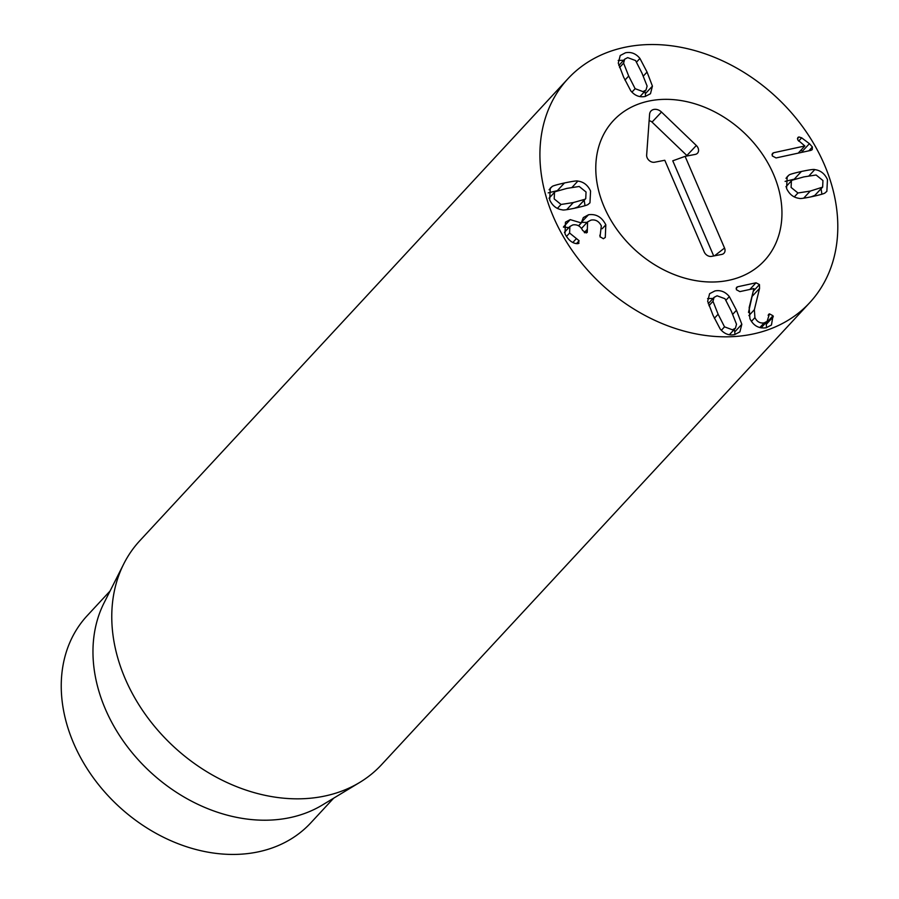 <?xml version="1.0" encoding="UTF-8"?>
<svg xmlns="http://www.w3.org/2000/svg" width="899" height="899" viewBox="0 0 899 899"><rect width="100%" height="100%" fill="white"/><g stroke="black" fill="none" stroke-linecap="round" stroke-linejoin="round"><path stroke-width="1.35" d="M712.997 301.311L718.121 314.245L724.527 326.854L732.427 329.787L735.427 328.214L736.506 324.258L731.404 311.369L724.976 298.715L717.076 295.793L714.076 297.355L712.997 301.311L708.929 305.694M724.527 326.854L721.346 330.293M729.336 296.603L736.472 310.267L741.832 324.281L739.888 331.888L734.607 334.619C729.01 335.732 724.201 333.844 720.166 328.978L713.053 315.347L707.67 301.3L709.614 293.681L714.896 290.95C720.492 289.838 725.302 291.726 729.336 296.603L726.01 300.176M713.098 298.412L707.58 298.614M741.832 324.281L734.786 331.877L734.225 329.517M734.876 334.563L734.786 331.877M756.025 282.792L759.453 284.578L759.565 288.377L754.362 309.717L754.924 317.605C756.958 321.73 760.026 323.494 764.15 322.898L767.105 321.37L769.477 313.863L773.016 315.751L771.454 325.011L766.173 327.775C758.812 328.753 753.384 325.719 749.912 318.651L749.17 307.559L753.913 288.568L739.855 291.613L736.382 289.714L736.539 287.354L737.674 286.77L756.025 282.792L749.867 289.444M773.331 316.718L766.285 324.325L765.712 322.876M766.532 327.686L766.285 324.325M768.589 314.358L769.477 313.863L768.128 315.313M764.15 322.898L759.801 327.596M754.924 317.605L751.44 321.37M748.496 312.436L752.755 293.456M759.565 288.377L752.519 295.985M623.591 63.144L628.693 76.044L635.132 88.686L643.021 91.619L646.021 90.046L647.111 86.09L641.987 73.156L635.571 60.548L627.682 57.626L624.67 59.188L623.591 63.144L619.535 67.526M635.132 88.686L631.941 92.125M652.427 86.113L650.483 93.721L645.212 96.451C639.616 97.564 634.795 95.676 630.772 90.81L623.625 77.134L618.276 63.132L620.22 55.513L625.49 52.783C631.087 51.67 635.908 53.558 639.931 58.435L647.055 72.055L652.427 86.113L645.381 93.71L644.819 91.35M645.471 96.395L645.381 93.71M639.931 58.435L636.616 62.02M623.704 60.244L618.175 60.447M588.508 214.76C596.048 213.681 601.824 217.03 605.825 224.817L605.285 237.437L603.375 238.729L600.026 236.707L601.319 225.851C598.903 221.188 595.453 219.289 590.969 220.12L587.553 221.918L587.261 232.38L586.26 232.942L582.664 230.481C580.54 226.121 577.27 224.267 572.854 224.907L569.887 226.469L569.606 233.043L579.113 240.741L578.057 243.629L576.72 243.651C572.112 243.18 568.202 239.921 564.999 233.852L565.46 222.154L570.213 219.626L581.282 222.941L583.327 217.58L588.508 214.76L581.271 222.413M605.825 224.817L602.206 228.728M587.137 222.368L581.462 222.368M581.282 222.941L578.619 225.818M581.17 222.963L578.563 225.784M570.213 219.626L563.493 226.885M568.876 227.559L563.471 227.177M579.023 243.123L578.057 243.629M576.338 238.696L572.854 242.449M569.606 233.043L566.426 236.471M587.171 229.459L584.283 232.571M600.251 237.122L599.813 235.235M561.043 204.466L573.304 202.567L584.979 199.275L577.922 206.882L585.743 198.6L586.047 192.015L579.203 186.475L566.898 188.385L555.267 191.667L554.503 192.341L554.2 198.926L561.043 204.466L557.414 208.388M584.979 199.275L585.743 198.6M574.169 208.321L577.922 206.882M577.866 181.092C583.575 181.812 587.811 185.127 590.576 191.037L589.958 202.826L588.306 204.219C588.137 204.893 583.957 206.141 575.753 207.984C567.539 209.703 563.089 210.321 562.381 209.849C556.683 209.13 552.447 205.815 549.671 199.904L550.289 188.116L551.941 186.722C552.121 186.048 556.29 184.801 564.46 182.969C572.708 181.238 577.18 180.609 577.866 181.092L572.124 187.295M559.021 190.228L548.199 192.869M551.941 186.722L549.109 189.779M585.002 205.68L584.193 200.275M776.051 157.943L772.275 155.92L772.443 153.403L773.702 152.729L804.852 145.975L797.705 139.873L797.874 137.491L798.919 136.951L801.683 137.839L809.415 143.683L812.393 146.998L812.224 149.661L810.842 150.391L776.051 157.943M803.301 152.032L800.93 150.2M804.852 145.975L798.211 153.133M773.702 152.729L771.971 154.594M797.952 192.982L810.246 191.082L822.652 187.116L822.945 180.542L816.101 175.002L803.841 176.901L792.176 180.193L791.401 180.868L791.109 187.453L797.952 192.982L794.311 196.915M811.078 196.847L814.831 195.398L822.652 187.116M821.877 187.801L814.831 195.398M788.839 175.238C789.007 174.575 793.188 173.327 801.391 171.484C809.606 169.765 814.067 169.136 814.764 169.619C820.472 170.338 824.709 173.642 827.473 179.564L826.855 191.341L825.203 192.746C825.024 193.42 820.854 194.667 812.685 196.499C804.436 198.23 799.964 198.848 799.278 198.364C793.581 197.656 789.344 194.341 786.569 188.43L787.198 176.642L788.839 175.238L786.007 178.294M821.9 194.206L821.09 188.801M814.764 169.619L809.021 175.811M795.93 178.755L785.097 181.384M823.023 161.573A164.764 128.051 -137.2 0 1 809.718 302.671A164.764 128.051 -137.2 0 1 601.824 284.59A164.764 128.051 -137.2 0 1 568.011 78.674A164.764 128.051 -137.2 0 1 823.023 161.573M605.016 208.86A102.98 80.033 -137.2 0 1 613.332 120.68A102.98 80.033 -137.2 0 1 743.259 131.973A102.98 80.033 -137.2 0 1 764.397 260.676A102.98 80.033 -137.2 0 1 605.016 208.86M333.641 798.2L310.796 822.855A152.414 118.443 -137.2 0 1 74.909 746.17A152.414 118.443 -137.2 0 1 87.225 615.658L110.071 591.003M359.701 782.445L322.303 805.054A152.414 118.443 -137.2 0 1 106.633 711.941A152.414 118.443 -137.2 0 1 104.093 602.836L123.804 563.819A164.764 128.051 42.8 0 0 126.545 681.779A164.764 128.051 42.8 0 0 359.701 782.445A164.764 128.051 42.8 0 0 381.558 764.678L809.718 302.671M568.011 78.674L139.851 540.681A164.764 128.051 42.8 0 0 123.804 563.819M724.538 248.045A6.181 4.798 -137.2 0 1 722.661 254.147A6.181 4.798 -137.2 0 1 721.773 254.417L711.615 256.372A6.181 4.798 -137.2 0 1 704.22 251.956L664.788 160.269L654.629 162.225A6.248 4.855 -137.2 0 1 646.651 155.055L649.584 114.353A8.237 6.405 -137.2 0 1 649.876 112.892A8.237 6.405 -137.2 0 1 661.507 112.049L696.332 145.492A6.248 4.855 -137.2 0 1 696.152 154.134A6.248 4.855 -137.2 0 1 695.264 154.403L685.105 156.359L724.538 248.045L714.559 255.799M713.705 255.968L672.767 160.809L685.105 156.359M687.207 155.954A1.832 1.416 42.8 0 0 686.87 155.538L652.045 122.107A3.821 2.967 42.8 0 0 649.112 120.837M604.184 206.984A102.98 80.033 -137.2 0 1 613.332 120.68A102.98 80.033 -137.2 0 1 743.259 131.973A102.98 80.033 -137.2 0 1 764.397 260.676A102.98 80.033 -137.2 0 1 604.184 206.984M718.121 314.245L714.379 318.28M736.472 310.267L732.73 314.313M737.674 286.77L736.124 288.444M773.016 315.751L765.97 323.359M754.362 309.717L748.878 315.639M759.453 284.578L753.34 291.164M628.693 76.044L624.962 80.067M647.055 72.055L643.302 76.1M579.113 240.741L576.461 243.618M587.362 229.863L584.665 232.762M573.304 202.567L566.707 209.681M564.46 182.969L557.414 190.577M812.393 146.998L808.842 150.83M809.415 143.683L802.369 151.279M801.683 137.839L798.649 141.109M798.919 136.951L797.447 138.536M810.246 191.082L803.65 198.207M801.391 171.484L794.345 179.092M696.332 145.492L686.87 155.538M661.507 112.049L652.045 122.107M708.232 303.66L714.076 297.355M729.359 334.765L735.427 328.214M767.105 321.37L761.071 327.877M639.953 96.598L646.021 90.046M618.827 65.492L624.67 59.188M569.887 226.469L564.415 232.38M587.553 221.918L581.484 228.47M549.008 198.263L554.503 192.341M785.917 186.79L791.401 180.868"/></g></svg>
